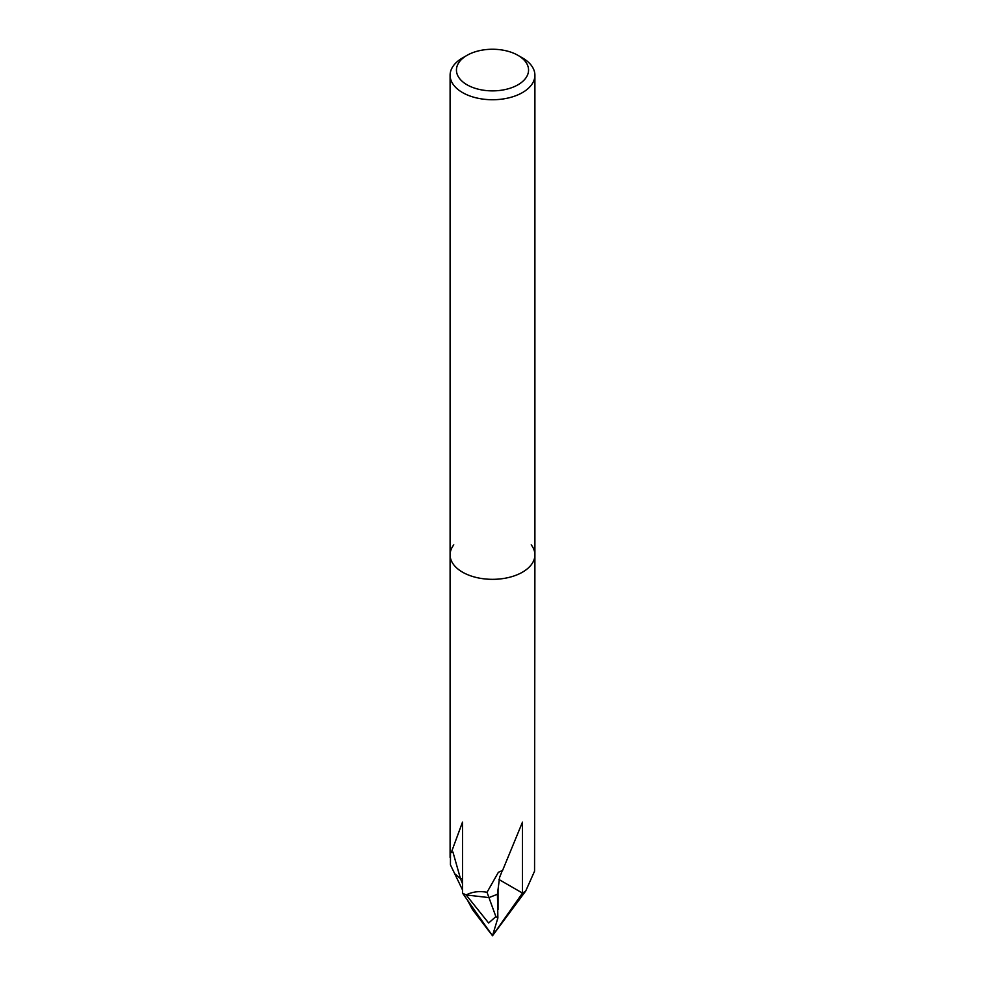 <?xml version="1.0" encoding="UTF-8"?>
<svg xmlns="http://www.w3.org/2000/svg" width="985" height="985" viewBox="0 0 985 985"><rect width="100%" height="100%" fill="white"/><g stroke="black" fill="none" stroke-linecap="round" stroke-linejoin="round"><path stroke-width="1.48" d="M502.313 870.568L499.567 877.45L497.437 894.269A55.135 31.828 0 0 0 498.028 889.664A55.135 31.828 180 0 1 497.437 894.269L488.954 897.594L466.139 894.959C472.308 891.757 479.276 890.871 487.033 892.299L498.385 872.279L502.584 870.445L522.481 822.13L522.481 893.087L492.5 935.75L525.731 890.994L534.559 871.183L534.904 554.851A42.404 24.49 180 0 1 522.493 572.162A42.404 24.49 180 0 0 531.211 544.853A42.404 24.49 180 0 1 534.904 554.851A42.404 24.49 180 0 1 522.493 572.162A42.404 24.49 180 0 1 476.272 577.469A42.404 24.49 180 0 1 450.096 554.851A42.404 24.49 180 0 1 453.789 544.853M462.507 883.668L460.463 878.632A55.135 31.828 0 0 0 462.507 878.78A55.135 31.828 180 0 1 460.463 878.62L454.713 873.732L450.44 864.867L450.502 851.434L451.302 852.481L452.928 852.013L460.463 878.62L454.713 873.732L462.507 889.923M451.302 852.493L462.507 822.118L462.507 893.087L492.5 935.75L497.881 917.983L495.874 916.604L488.634 923.019L466.151 894.959A42.404 24.49 180 0 1 462.507 893.087A42.404 24.49 180 0 0 466.151 894.959L488.954 897.594L495.874 916.604M522.493 893.087A42.404 24.49 180 0 0 525.731 890.994A42.404 24.49 180 0 1 522.493 893.087A42.404 24.49 180 0 1 522.481 893.087L499.001 879.531M517.987 55.345L522.493 57.943A42.404 24.49 180 0 1 534.904 75.254A42.404 24.49 180 0 1 522.493 92.565A42.404 24.49 180 0 1 476.272 97.872A42.404 24.49 180 0 1 450.096 75.254A42.404 24.49 180 0 1 462.507 57.943L467.013 55.345A36.051 20.808 180 0 1 517.987 55.345A36.051 20.808 180 0 1 517.987 84.784A36.051 20.808 180 0 1 467.013 84.784A36.051 20.808 180 0 1 467.013 55.345L462.507 57.943M522.493 572.162A42.404 24.49 180 0 1 476.272 577.469A42.404 24.49 180 0 1 450.096 554.851L450.096 75.254M487.033 892.299L488.954 897.594L497.437 894.269L497.881 917.983M499.567 877.45L498.016 889.652A55.135 31.828 0 0 0 498.016 889.32M490.641 933.361L472.468 909.512L467.333 899.933M470.67 904.686L472.468 909.512M450.096 857.393L450.096 554.851M534.904 554.851L534.904 75.254M498.028 909.524L498.028 889.664"/></g></svg>
